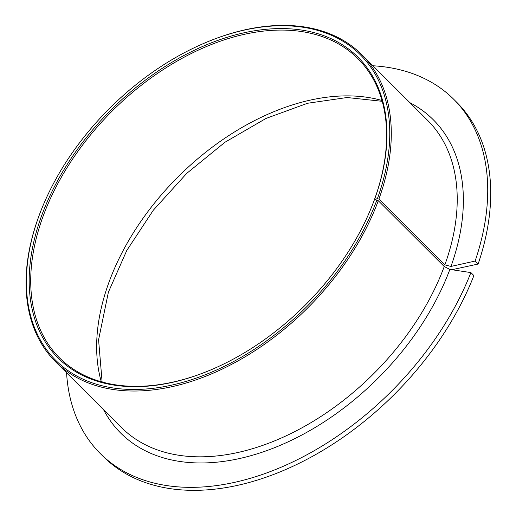 <?xml version="1.0" encoding="UTF-8"?>
<svg xmlns="http://www.w3.org/2000/svg" width="516" height="516" viewBox="0 0 516 516"><rect width="100%" height="100%" fill="white"/><g stroke="black" fill="none" stroke-linecap="round" stroke-linejoin="round"><path stroke-width="0.77" d="M470.895 272.59A250.208 162.166 134.9 0 1 295.249 460.756A250.208 162.166 134.9 0 1 100.252 453.506L103.252 456.499A250.208 162.166 134.9 0 0 298.242 463.749A250.208 162.166 134.9 0 0 473.894 275.583L470.895 272.59L449.875 269.416L444.237 266.533L378.299 200.73L376.886 200.008L374.455 199.64L374.248 200.118A211.289 136.94 134.9 0 1 369.643 211.721M212.502 369.185A211.289 136.94 134.9 0 1 59.411 357.762A211.289 136.94 134.9 0 1 40.906 222.512A211.289 136.94 134.9 0 1 187.747 55.309A211.289 136.94 134.9 0 1 357.917 58.656A211.289 136.94 134.9 0 1 376.422 193.913A211.289 136.94 134.9 0 1 374.248 200.118L374.577 199.311L377.377 198.686L378.905 199.079L444.844 264.882L450.965 266.443L475.12 261.057L478.119 264.05L451.893 269.72M374.455 199.64A212.399 137.662 134.9 0 1 369.772 211.431A212.399 137.662 134.9 0 1 212.211 369.308A212.399 137.662 134.9 0 1 39.422 221.983A212.399 137.662 134.9 0 1 267.778 29.141A212.399 137.662 134.9 0 1 376.706 193.236A212.399 137.662 134.9 0 1 374.577 199.311M378.299 200.73A216.849 140.546 134.9 0 1 226.556 366.953A216.849 140.546 134.9 0 1 55.483 361.697A216.849 140.546 134.9 0 1 36.494 222.886A216.849 140.546 134.9 0 1 43.576 204.31L43.821 203.73A215.733 139.823 134.9 0 1 203.852 43.376A215.733 139.823 134.9 0 1 379.357 193.01A215.733 139.823 134.9 0 1 377.377 198.686M376.886 200.008A215.733 139.823 134.9 0 1 144.125 389.135A215.733 139.823 134.9 0 1 36.778 222.209A215.733 139.823 134.9 0 1 43.821 203.73M203.852 43.376L204.426 43.125A216.849 140.546 134.9 0 1 361.845 54.722A216.849 140.546 134.9 0 1 380.834 193.532A216.849 140.546 134.9 0 1 378.905 199.079M100.252 453.506A250.208 162.166 134.9 0 1 66.558 372.745M372.913 65.771A250.208 162.166 134.9 0 1 453.745 99.304A250.208 162.166 134.9 0 1 475.655 259.471A250.208 162.166 134.9 0 1 475.12 261.057M453.745 99.304L456.737 102.297A250.208 162.166 134.9 0 1 478.655 262.463A250.208 162.166 134.9 0 1 478.119 264.05M444.237 266.533A216.849 140.546 134.9 0 1 292.495 432.756A216.849 140.546 134.9 0 1 121.421 427.5L55.483 361.697M361.845 54.722L427.777 120.525A216.849 140.546 134.9 0 1 446.772 259.335A216.849 140.546 134.9 0 1 444.844 264.882M409.923 102.703A221.293 143.429 134.9 0 1 452.7 261.431A221.293 143.429 134.9 0 1 450.965 266.443M101.278 381.75A211.289 136.94 134.9 0 1 106.844 288.315A211.289 136.94 134.9 0 1 381.988 100.478M449.875 269.416A221.293 143.429 134.9 0 1 276.247 446.991A221.293 143.429 134.9 0 1 103.568 409.685M382.221 101.31L347.042 97.518L307.549 103.264L266.062 118.422L225.002 142.229L186.721 173.382L153.355 210.16L126.755 250.518L108.392 292.166L98.575 339.818L102.116 381.982"/></g></svg>
